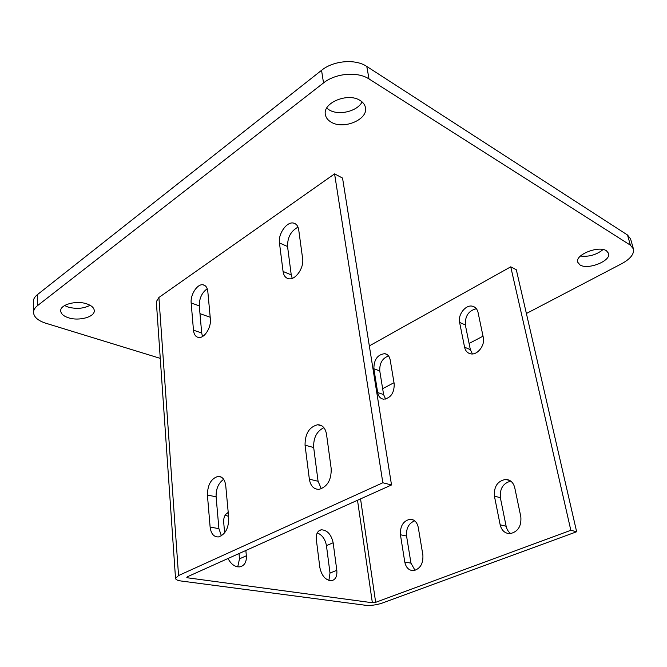 <?xml version="1.0" encoding="UTF-8"?>
<svg xmlns="http://www.w3.org/2000/svg" width="667" height="667" viewBox="0 0 667 667"><rect width="100%" height="100%" fill="white"/><g stroke="black" fill="none" stroke-linecap="round" stroke-linejoin="round"><path stroke-width="1" d="M580.015 264.941C587.919 270.21 611.347 260.864 608.596 253.385L606.453 250.775C598.666 245.264 574.837 254.836 577.689 262.181L580.015 264.941M580.473 256.011C588.828 257.045 596.365 254.894 603.093 249.55M68.359 317.742C78.914 321.377 95.022 316.95 94.264 310.555C94.014 307.762 91.562 305.553 86.927 303.919C76.455 300.108 59.955 304.577 60.714 310.947C60.98 313.857 63.532 316.125 68.359 317.742M64.582 305.544L68.026 307.028C76.263 309.238 83.617 308.654 90.078 305.278M331.09 122.103C343.347 129.94 368.317 119.576 365.449 107.595C364.907 104.736 363.131 102.359 360.13 100.484C348.057 92.221 322.495 102.785 325.379 114.607C325.921 117.692 327.83 120.185 331.09 122.103M326.713 108.104L329.156 109.888C338.669 115.891 357.454 111.372 362.089 101.909M526.388 313.515L621.836 263.623C630.432 258.879 634.3 253.994 633.45 248.966L630.39 245.181L369.034 78.964C357.679 71.302 335.493 73.195 323.528 82.925L37.469 305.678C34.826 307.77 33.508 310.047 33.517 312.49C33.925 317.108 38.011 320.685 45.765 323.212L160.263 358.371M382.641 388.661L394.014 382.716M469.093 343.463L483.025 336.185M175.529 578.397L156.328 301.684L158.904 297.482L334.584 173.87L342.546 178.072L391.521 484.967L382.833 482.766L178.548 575.554L175.529 578.397C175.721 579.631 177.514 580.49 180.89 580.974L365.508 605.277C370.802 605.719 376.28 605.019 381.941 603.176L576.647 531.749L570.835 530.282L510.739 266.825L369.326 345.906M210.197 317.259L199.983 313.648M510.739 266.825L516.316 269.768L576.647 531.749M323.528 82.925L321.544 70.327L37.277 294.739L37.469 305.678M630.39 245.181L627.505 235.009L366.775 66.442L369.034 78.964M321.544 70.327C333.408 60.539 355.461 58.679 366.775 66.442M627.505 235.009L630.565 238.853L633.45 248.966M33.517 312.49L33.35 301.634C33.342 299.149 34.651 296.857 37.277 294.739M391.521 484.967L187.419 576.755L186.802 577.33L187.861 577.847L372.361 602.743L375.663 602.326L570.835 530.282M336.81 570.31L333.15 542.763C331.216 534.4 327.255 530.073 321.277 529.79C317.542 530.749 315.891 534.034 316.333 539.645L319.86 567.584C321.702 575.904 325.571 580.282 331.474 580.724C335.534 579.781 337.31 576.313 336.81 570.31L330.007 573.053L328.881 580.448M228.031 558.496C231.082 564.324 235.017 567.117 239.812 566.875C244.481 565.766 246.657 562.064 246.365 555.778L245.84 550.483M228.222 512.481C224.929 514.174 223.42 517.5 223.703 522.453L224.637 532.858M478.056 312.439L483.292 337.452C485.259 345.281 477.447 355.386 470.71 353.843C467.475 353.151 465.433 350.942 464.574 347.215L459.605 322.419C457.695 314.557 465.833 304.327 472.561 306.236C475.421 306.995 477.255 309.063 478.056 312.439M418.259 527.422L422.878 554.986C423.345 563.607 420.268 568.818 413.648 570.618C408.971 570.61 406.02 567.75 404.786 562.039L400.425 534.759C400.075 525.971 403.302 520.81 410.122 519.26C414.39 519.443 417.1 522.169 418.259 527.422M390.195 359.938L394.214 383.925C394.272 393.055 390.729 398.141 383.583 399.191C380.407 398.683 378.439 396.473 377.68 392.555L373.87 368.768C373.929 359.546 377.572 354.519 384.801 353.668C387.677 354.244 389.478 356.336 390.195 359.938M514.757 487.752L520.827 516.758C521.552 526.188 517.976 531.816 510.097 533.65C504.944 533.525 501.634 530.582 500.167 524.821L494.414 496.115C493.847 486.435 497.64 480.865 505.811 479.398C510.413 479.748 513.398 482.533 514.757 487.752M472.403 353.935L470.343 349.625L465.341 324.946C464.982 316.033 468.659 310.622 476.388 308.713M415.041 570.352L410.964 563.148L406.562 536.018C406.053 528.297 408.771 523.228 414.716 520.835M385.584 399.074L383.6 394.564L379.756 370.885C379.465 363.232 382.391 358.246 388.536 355.936M510.78 533.583C508.387 531.933 506.837 529.49 506.136 526.246L500.358 497.715C499.675 488.661 503.16 483.141 510.805 481.14M317.25 532.916C322.128 534.842 325.188 539.086 326.446 545.623L330.007 573.053M238.994 553.56L239.495 558.838L237.727 566.858M225.146 515.232L228.581 516.35M283.066 271.469C283.717 275.754 285.668 278.189 288.903 278.764C295.656 280.073 304.194 267.65 302.635 258.638L298.716 229.848C298.091 225.98 296.348 223.72 293.488 223.07C286.768 221.402 277.972 233.95 279.456 242.946L283.066 271.469L291.237 274.879L292.221 278.339M210.122 527.072C211.005 533.783 213.799 537.06 218.501 536.918C225.279 534.567 228.689 528.289 228.739 518.084L225.746 485.676C224.896 479.515 222.344 476.421 218.067 476.388C211.147 478.497 207.595 484.709 207.412 495.031L210.122 527.072L218.909 528.648L221.427 535.826M193.472 330.19C193.98 334.676 195.79 337.11 198.908 337.502C204.552 338.202 211.372 327.322 210.372 319.118L207.829 291.637C207.337 287.519 205.678 285.234 202.876 284.776C197.24 283.808 190.228 294.781 191.171 302.96L193.472 330.19L201.684 332.975L202.51 336.518M309.355 479.181C310.547 486.018 313.798 489.403 319.118 489.336C327.397 486.818 331.424 479.923 331.199 468.643L326.513 434.242C325.404 428.081 322.478 424.912 317.742 424.729C309.238 426.888 305.011 433.708 305.052 445.197L309.355 479.181L318.067 481.266L321.319 488.811M382.833 482.766L334.584 173.87M298.024 227.155C290.92 230.94 287.435 237.394 287.552 246.515L291.237 274.879M223.662 479.315C218.434 483.05 215.916 488.886 216.108 496.823L218.909 528.648M207.22 288.753C201.893 292.621 199.25 298.332 199.3 305.886L201.684 332.975M323.887 427.664C316.725 431.232 313.323 437.852 313.682 447.524L318.067 481.266M187.861 577.847L187.769 576.605M372.361 602.743L357.512 500.258M375.663 602.326L360.547 498.891M178.548 575.554L158.904 297.482M313.682 447.524L305.052 445.197M199.3 305.886L191.171 302.96M216.108 496.823L207.412 495.031M287.552 246.515L279.456 242.946M506.136 526.246L500.167 524.821M500.358 497.715L494.414 496.115M383.6 394.564L377.68 392.555M379.756 370.885L373.87 368.768M410.964 563.148L404.786 562.039M406.562 536.018L400.425 534.759M470.343 349.625L464.574 347.215M465.341 324.946L459.605 322.419M246.365 555.778L239.495 558.838M333.15 542.763L326.446 545.623M322.061 425.98L317.742 424.729M204.977 285.568L202.876 284.776M221.336 477.113L218.067 476.388M295.956 224.22L293.488 223.07M510.063 480.632L505.811 479.398M386.985 354.494L384.801 353.668M413.423 520.002L410.122 519.26M475.062 307.395L472.561 306.236M228.247 512.723L226.572 513.54M321.277 529.79L318.918 530.824"/></g></svg>
